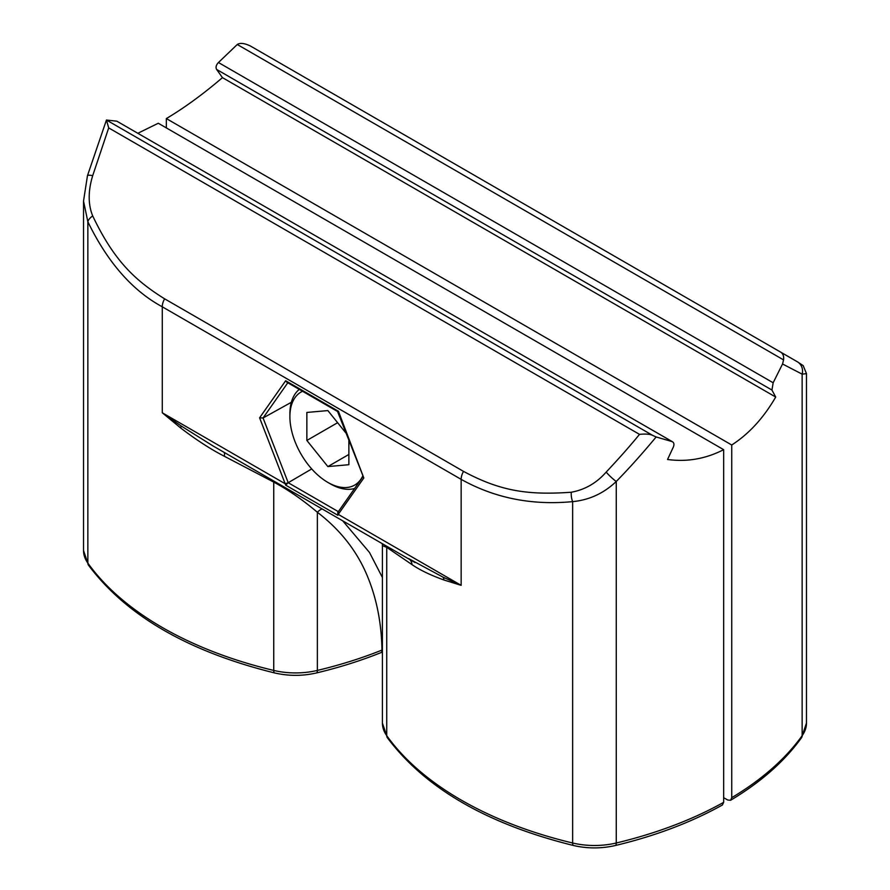 <?xml version="1.0" encoding="UTF-8"?>
<svg xmlns="http://www.w3.org/2000/svg" width="890" height="890" viewBox="0 0 890 890"><rect width="100%" height="100%" fill="white"/><g stroke="black" fill="none" stroke-linecap="round" stroke-linejoin="round"><path stroke-width="1.33" d="M408.71 558.631L443.098 577.198L461.154 585.342L444.01 580.024C430.348 575.085 419.691 569.956 412.037 564.627L386.738 547.339L382.411 545.637L382.411 723.081A57.116 32.974 180 0 0 386.738 735.674A342.728 197.869 180 0 0 461.154 800.032A342.728 197.869 180 0 0 572.637 842.997A5.707 1.78 -76.6 0 0 573.494 845.5C487.197 824.162 425.164 788.24 387.373 737.732A5.707 4.305 -35.6 0 1 386.738 735.674L386.738 547.339A11.425 10.235 -54.7 0 0 386.516 546.115M138.028 133.189L158.264 123.243L723.659 449.673L723.659 802.346A342.728 197.869 180 0 1 616.258 842.997L616.258 481.479A11.425 1.858 -136.5 0 1 606.179 472.089C619.117 458.328 630.231 445.757 639.51 434.365C645.539 433.753 649.945 434.098 652.726 435.421L656.141 436.968C642.424 453.488 629.13 468.329 616.258 481.479C603.787 493.327 589.247 500.047 572.637 501.626C531.842 505.52 494.684 498.089 461.154 479.354L162.269 306.794C132.376 290.641 107.568 262.294 87.854 221.744L83.526 201.073L83.526 550.51A57.116 32.974 180 0 0 87.854 563.103A342.728 197.869 180 0 0 162.269 627.472A342.728 197.869 180 0 0 273.742 670.426L273.742 482.102L224.313 456.247C210.908 449.372 196.379 439.972 180.726 428.023L162.269 412.782L181.004 425.876A11.425 4.339 -52.6 0 1 180.726 428.023M287.982 482.803L285.178 483.748L285.723 485.172L288.004 482.825L311.723 468.941M723.659 802.346L722.38 805.016M382.411 649.923L381.966 650.089C381.51 622.911 376.592 598.102 367.181 575.652C358.381 554.514 343.395 532.231 317.363 512.262C302.767 499.891 288.226 489.845 273.742 482.102A11.425 1.368 -62.4 0 0 274.087 481.201M322.069 508.902A11.425 7.265 -54 0 0 317.363 512.262L317.363 670.426A57.116 32.974 180 0 1 273.742 670.426A5.707 1.78 -76.6 0 0 274.598 672.94C188.313 651.602 126.269 615.68 88.488 565.172A5.707 4.305 -35.6 0 1 87.854 563.103L87.854 221.744A11.425 5.685 -24.3 0 1 92.705 215.925C88.021 204.444 88.021 191.005 92.705 175.63L108.702 127.904L106.444 120.028L87.465 175.686A11.425 1.858 16.5 0 1 92.705 175.63M382.411 577.499L369.506 552.49L342.739 520.839M415.074 562.602L213.088 445.99L181.004 425.876M338.445 511.717L288.204 482.714L263.062 417.977L259.602 417.822L285.178 483.748L162.269 412.782L162.269 306.794A11.425 6.597 -60 0 1 164.628 298.829C134.802 280.283 113.831 260.336 92.705 215.925M606.179 472.089C596.6 483.014 584.964 489.734 571.28 492.237C528.46 495.252 500.77 491.391 463.523 471.389L164.628 298.829M723.659 449.673C705.681 458.873 686.969 462.144 667.544 459.485L673.385 446.958C674.509 443.988 673.897 442.152 671.549 441.429L656.141 436.968M672.54 441.785L116.846 121.185L672.54 441.785M116.846 121.185L106.444 120.028L652.726 435.421M337.978 512.139L337.989 512.128A2.281 1.802 -144.9 0 1 338.256 511.85L338.245 514.375A2.281 1.802 -144.9 0 1 337.989 512.128L362.864 476.74M363.821 477.986L338.423 411.247L285.657 380.753L286.791 382.188L337.544 411.48L363.821 477.986L338.245 514.375L461.154 585.342L461.154 479.354A11.425 6.597 -60 0 1 463.523 471.389M287.804 382.767L263.062 417.977L291.353 402.291M797.295 361.741L803.169 365.601L806.473 373.633L802.146 374.156A11.425 10.814 -60 0 0 797.295 361.741C801.979 364.444 801.979 364.444 797.295 361.741L250.49 46.046C244.461 43.165 240.055 42.653 237.274 44.5L218.451 62.523C216.103 65.014 215.491 67.317 216.615 69.442L222.456 77.63L775.702 397.051C763.62 417.888 748.968 433.875 731.736 445L166.341 118.57L166.341 127.904M723.659 797.674L727.697 800.01L730.579 800.277L731.736 797.674L731.736 445M806.473 373.633L806.473 723.081A57.116 32.974 180 0 1 802.146 735.674L802.146 374.156L782.544 363.988L783.556 359.894C784.001 356.701 783.256 354.242 781.298 352.507L250.49 46.046M166.341 118.57C184.319 107.879 203.031 94.24 222.456 77.63M782.544 363.988L773.154 382.767L771.953 390.054L775.702 397.051M302.555 391.289A53.689 31.005 -120 0 0 289.895 416.654A53.689 31.005 -120 0 0 327.865 482.413A53.689 31.005 -120 0 0 327.865 482.425L330.29 483.815A57.116 32.974 -120 0 0 354.632 488.454M289.895 416.654L289.895 413.861A57.116 32.974 -120 0 1 299.274 389.397M330.29 483.815L327.865 482.413A53.689 31.005 -120 0 0 362.653 476.217M345.887 432.985L327.865 410.579L306.861 412.448L306.861 440.45L327.865 466.582L348.869 454.456M327.865 466.582L348.869 464.702L348.869 440.684M306.861 440.45L337.61 422.705M722.457 804.972C691.118 822.405 655.429 835.91 615.402 845.5A5.707 1.78 -103.4 0 0 616.258 842.997A57.116 32.974 180 0 1 572.637 842.997L572.637 501.626A11.425 5.685 -95.7 0 1 571.28 492.237M443.098 577.198A11.425 8.433 -70.1 0 1 444.01 580.024M409.834 559.576A11.425 8.911 -56 0 1 412.037 564.627M382.411 652.136L380.831 652.681A5.707 2.659 -111.8 0 0 381.966 650.089A342.728 197.869 180 0 1 317.363 670.426A5.707 1.78 -103.4 0 1 316.506 672.94C302.544 676.144 288.571 676.144 274.598 672.94M224.313 456.247A11.425 3.76 117.3 0 0 224.18 452.387M639.51 434.365L108.702 127.904M285.723 485.172L337.833 515.254M259.602 417.822L285.657 380.753M806.473 723.081L801.512 737.732A5.707 4.305 -144.4 0 0 802.146 735.674A342.728 197.869 180 0 1 731.736 797.674M783.556 359.894L237.274 44.5M771.953 390.054L216.615 69.442M773.154 382.767L218.451 62.523M387.373 737.732L382.411 723.081M382.244 543.645L382.411 545.626M380.831 652.681C360.628 660.769 339.19 667.522 316.506 672.94M87.465 175.686L83.526 201.073M88.488 565.172L83.526 550.51M615.402 845.5C601.429 848.704 587.456 848.704 573.494 845.5M801.512 737.732C784.546 761.295 760.894 782.143 730.579 800.277"/></g></svg>
